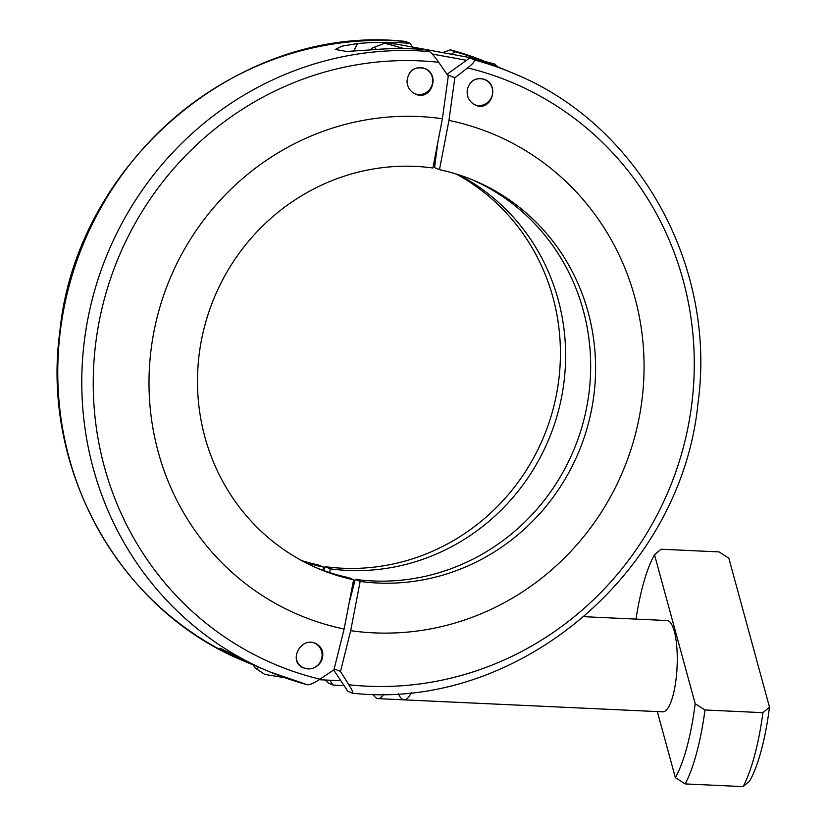 <?xml version="1.0" encoding="UTF-8"?>
<svg xmlns="http://www.w3.org/2000/svg" width="828" height="828" viewBox="0 0 828 828"><rect width="100%" height="100%" fill="white"/><g stroke="black" fill="none" stroke-linecap="round" stroke-linejoin="round"><path stroke-width="1.24" d="M405.513 41.462L405.296 41.41C240.834 23.256 76.424 161.563 59.844 331.542C40.81 469.776 120.153 611.354 245.119 661.541A324.224 311.038 -67.2 0 1 68.455 288.434A324.224 311.038 -67.2 0 1 405.513 41.462L410.098 43.387L412.541 47.072M253.575 665.06A324.224 311.038 -67.2 0 1 249.704 663.466A324.224 311.038 -67.2 0 1 239.137 658.777L225.309 651.719L220.01 648.189L253.979 665.019A324.224 311.038 112.8 0 0 264.546 669.707L269.131 671.643A324.224 311.038 112.8 0 0 307.581 684.808L269.131 671.643A324.224 311.038 112.8 0 1 92.467 298.535A324.224 311.038 112.8 0 1 429.525 51.564L424.94 49.628A324.224 311.038 112.8 0 0 372.455 49.773L346.528 51.46L335.309 49.442L342.067 46.12L357.613 43.532A324.224 311.038 -67.2 0 1 410.098 43.387M307.581 684.808C310.169 684.828 314.278 682.955 319.898 679.188A315.271 302.448 -67.2 0 1 99.112 321.844A315.271 302.448 -67.2 0 1 438.685 62.317C434.855 56.79 431.802 53.199 429.525 51.564M438.685 62.317L448.269 76.114L442.38 118.746A260.406 249.808 112.8 0 0 153.853 332.08A260.406 249.808 112.8 0 0 344.127 629.001L333.943 669.821L319.898 679.188M407.003 81.31C408.463 70.432 414.383 66.157 424.754 68.476C440.796 74.344 431.181 101.44 415.501 94.123C410.202 91.566 407.376 87.292 407.003 81.31M308.182 668.9L303.555 667.917C287.699 662.017 300.357 636.256 315.489 643.397C321.771 646.709 324.007 651.884 322.206 658.912C320.55 663.476 317.424 666.581 312.839 668.217M304.145 561.912A210.198 201.639 112.8 0 0 323.479 567.087L323.065 570.337M344.127 629.001L353.608 579.766L348.516 577.623A210.198 201.639 -67.2 0 1 316.399 567.791M353.608 579.766A210.198 201.639 -67.2 0 1 318.935 568.877A210.198 201.639 -67.2 0 1 205.779 321.968A210.198 201.639 -67.2 0 1 432.899 167.991L442.38 118.746M301.702 560.608A210.198 201.639 112.8 0 0 318.397 564.955L323.479 567.087M353.577 51.191L357.613 43.532M238.909 657.598L239.137 658.777M344.137 685.719A324.224 311.038 -67.2 0 1 332.949 684.984L329.782 680.212M333.715 669.966L347.781 691.225L352.345 693.15C353.37 692.891 352.2 690.097 348.836 684.766L340.505 671.487L334.181 668.838M325.104 679.995L328.385 683.069L332.949 684.984M352.345 693.15L352.562 693.202C517.024 711.355 681.434 573.038 698.014 403.07C717.048 264.836 637.705 123.258 512.739 73.071A324.224 311.038 112.8 0 0 474.289 59.895C475.003 61.272 472.778 63.932 467.623 67.896A315.271 302.448 -67.2 0 1 688.41 425.24A315.271 302.448 -67.2 0 1 348.836 684.766M442.638 52.599L450.328 49.825A324.224 311.038 -67.2 0 1 483.428 60.796L450.204 49.783M329.72 572.614L330.217 568.836A210.198 201.639 112.8 0 0 554.863 422.953A210.198 201.639 112.8 0 0 458.888 174.874M434.969 164.337A210.198 201.639 112.8 0 0 433.696 163.882M437.826 142.406L434.545 167.587L439.471 169.657A210.198 201.639 -67.2 0 1 474.133 180.535A210.198 201.639 -67.2 0 1 587.3 427.455A210.198 201.639 -67.2 0 1 360.17 581.432L350.689 630.667A260.406 249.808 112.8 0 0 639.226 417.333A260.406 249.808 112.8 0 0 448.952 120.422L454.831 77.791L467.623 67.896M471.67 179.521A210.198 201.639 -67.2 0 1 581.991 426.72A210.198 201.639 -67.2 0 1 355.243 579.362L349.074 603.322M340.505 671.487L350.689 630.667M360.17 581.432L355.243 579.362M330.217 568.836L325 566.642A210.198 201.639 112.8 0 0 549.192 422.166A210.198 201.639 112.8 0 0 456.187 174.015M324.214 570.751L325 566.642M451.446 54.213L454.893 51.74L450.328 49.825M454.893 51.74A324.224 311.038 -67.2 0 1 482.351 60.547M497.7 66.778A324.224 311.038 -67.2 0 1 500.712 68.134M512.739 73.071L508.175 71.146A324.224 311.038 112.8 0 0 469.724 57.981L446.996 74.292M474.289 59.895L469.724 57.981M447.203 74.582L454.831 77.791M467.385 89.041C470.304 80.295 476.048 77.097 484.628 79.447C500.547 85.367 490.787 112.349 475.448 105.125C469.01 101.74 466.33 96.379 467.385 89.041M448.952 120.422L439.471 169.657M769.502 707.133L762.93 712.67L705.001 709.979L695.189 703.686L654.513 554.76L661.086 549.223L719.014 551.903L728.826 558.196L769.502 707.133A125.307 33.368 -87.3 0 1 749.671 781.063L743.099 786.6L685.17 783.919A133.815 35.635 -87.3 0 0 705.001 709.979M657.318 711.583L675.358 777.627L685.17 783.919M762.93 712.67A133.815 35.635 92.7 0 1 743.099 786.6M636.007 619.106A125.307 33.368 92.7 0 1 654.513 554.76M695.189 703.686A125.307 33.368 92.7 0 1 675.358 777.627M584.102 616.694L667.047 620.545A45.695 12.172 92.7 0 1 676.828 647.217A45.695 12.172 92.7 0 1 672.978 695.634A45.695 12.172 92.7 0 1 662.814 711.842L404.136 699.857A45.695 12.172 -87.3 0 0 411.257 692.477A45.695 12.172 92.7 0 1 404.136 699.857L378.085 698.646A45.695 12.172 -87.3 0 0 383.654 694.226M398.403 693.605A45.695 12.172 -87.3 0 0 404.136 699.857M253.482 664.791A21.28 5.661 -87.3 0 0 255.583 668.248A21.28 5.661 -87.3 0 0 258.636 667.151M284.78 677.708L264.743 674.406L255.583 668.248M319.08 679.716L340.836 680.73M373.2 694.247A45.695 12.172 -87.3 0 0 378.085 698.646M489.42 63.994L494.533 63.963L468.679 57.37L396.395 44.112L384.647 43.242L404.209 48.604M432.268 54.027L466.485 60.309M376.129 49.463A21.28 5.879 -79.6 0 0 373.211 47.62A21.28 5.879 -79.6 0 0 370.716 49.918M409.239 73.33A13.527 12.979 -67.2 0 1 424.919 68.631A13.527 12.979 -67.2 0 1 432.485 83.349A13.527 12.979 -67.2 0 1 414.424 93.585A13.527 12.979 -67.2 0 1 414.135 93.45L414.424 93.585M470.904 82.334A13.527 12.979 -67.2 0 1 484.846 79.633A13.527 12.979 -67.2 0 1 492.412 94.34A13.527 12.979 -67.2 0 1 474.351 104.576A13.527 12.979 -67.2 0 1 474.123 104.473L474.351 104.576M296.341 658.891A13.527 12.979 112.8 0 0 303.824 667.937A13.527 12.979 112.8 0 0 321.875 657.701A13.527 12.979 112.8 0 0 314.309 642.994A13.527 12.979 112.8 0 0 314.091 642.901M249.704 663.466L245.119 661.541M498.073 67.109L494.533 63.963M373.211 47.62L384.647 43.242M424.919 68.631L423.387 67.989M484.846 79.633L483.252 78.96M302.292 667.296L303.824 667.937"/></g></svg>
